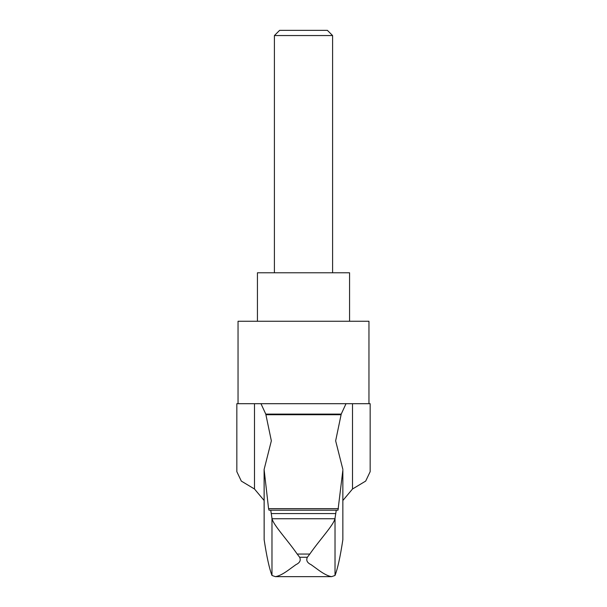 <?xml version="1.0" encoding="UTF-8"?>
<svg xmlns="http://www.w3.org/2000/svg" width="607" height="607" viewBox="0 0 607 607"><rect width="100%" height="100%" fill="white"/><g stroke="black" fill="none" stroke-linecap="round" stroke-linejoin="round"><path stroke-width="0.91" d="M342.856 470.273L342.856 539.691L342.856 470.273L337.985 510.206L270.745 510.206L336.255 510.206L334.95 518.742C333.471 525.199 319.935 539.464 309.798 554.054L307.354 557.256C305.913 560.329 307.172 562.81 311.133 564.692L318.842 570.299C324.085 574.07 328.349 576.195 331.65 576.65L275.35 576.65C278.659 576.187 282.923 574.07 288.15 570.299L295.867 564.692C299.835 562.81 301.095 560.329 299.646 557.256L297.202 554.054C287.126 539.54 273.537 525.222 272.05 518.742L270.745 510.206L269.022 510.206L268.575 508.658L264.106 469.499L264.144 539.691L264.144 470.273M264.106 469.499L271.352 440.841L265.775 414.103L341.225 414.103L335.648 440.841L342.894 469.499M254.5 489.007L254.5 403.685L236.836 403.685L236.836 471.669L241.313 481.093L254.5 489.007L264.106 500.479M370.164 471.669L365.695 481.078L352.5 489.007L352.5 403.685L370.164 403.685L370.164 471.669M342.894 500.479L352.5 489.007M342.856 539.691C340.277 556.74 337.659 568.66 335.018 575.459L331.65 576.65M275.35 576.65L271.982 575.459C269.341 568.66 266.723 556.74 264.144 539.691M368.957 403.685L368.957 321.262L238.043 321.262L238.043 403.685M257.436 321.262L257.436 272.778L349.564 272.778L349.564 321.262M332.59 35.555L327.385 30.35L279.615 30.35L274.41 35.555L332.59 35.555L332.59 272.778M274.41 35.555L274.41 272.778M271.982 575.459L271.982 518.082M335.018 575.459L335.018 518.082M254.5 403.685L260.972 403.685L265.775 414.103M341.225 414.103L346.02 403.685L260.972 403.685M346.02 403.685L352.5 403.685M334.95 518.742L272.05 518.742M309.798 554.054L297.202 554.054M307.354 557.256L299.646 557.256M338.425 508.658L268.575 508.658M340.99 414.725L266.01 414.725M335.504 513.568L271.496 513.568"/></g></svg>
